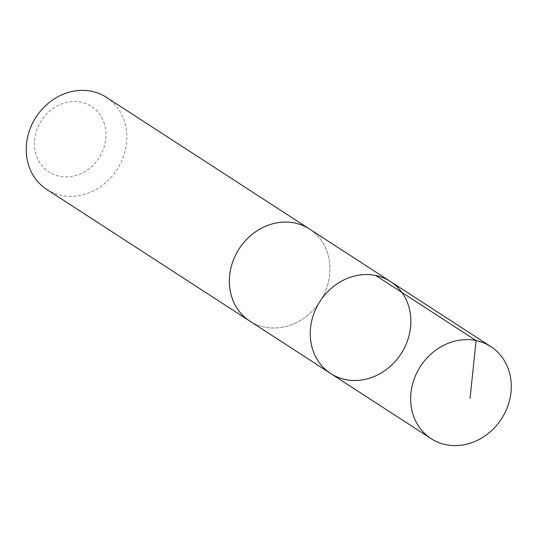 <?xml version="1.0" encoding="UTF-8"?>
<svg xmlns="http://www.w3.org/2000/svg" width="536" height="536" viewBox="0 0 536 536"><rect width="100%" height="100%" fill="white"/><g stroke="black" fill="none" stroke-linecap="round" stroke-linejoin="round"><path stroke-width="0.4" stroke-dasharray="2.68 2.01" d="M330.719 373.545A54.86 48.253 123 0 0 401.055 353.773A54.86 48.253 123 0 0 390.409 281.487M309.493 229.026A54.853 48.253 -57 0 1 326.88 251.15A54.853 48.253 -57 0 1 309.815 313.446A54.853 48.253 -57 0 1 249.803 321.071M310.337 229.569A54.866 48.26 -57 0 1 326.886 251.15A54.866 48.26 -57 0 1 310.244 313.071A54.866 48.26 -57 0 1 250.647 321.62M106.389 97.311A54.866 48.26 -57 0 1 123.776 119.441A54.866 48.26 -57 0 1 106.718 181.751A54.866 48.26 -57 0 1 46.692 189.382M103.823 122.248A39.028 34.331 -57 0 1 64.079 176.887A39.028 34.331 -57 0 1 42.759 118.61A39.028 34.331 -57 0 1 103.823 122.248"/><path stroke-width="0.8" d="M330.719 373.545L249.803 321.071A54.853 48.253 -57 0 1 232.423 298.947A54.853 48.253 -57 0 1 249.481 236.651A54.853 48.253 -57 0 1 309.493 229.026L390.409 281.487A54.86 48.253 123 0 0 330.39 289.112A54.86 48.253 123 0 0 313.332 351.415A54.86 48.253 123 0 0 330.719 373.545A54.86 48.253 123 0 0 401.055 353.773A54.86 48.253 123 0 0 390.409 281.487A54.86 48.253 123 0 0 330.39 289.112A54.86 48.253 123 0 0 313.332 351.415A54.86 48.253 123 0 0 330.719 373.545L431.118 438.656A54.866 48.26 -57 0 1 413.732 416.526A54.866 48.26 -57 0 1 430.79 354.216A54.866 48.26 -57 0 1 490.815 346.584A54.866 48.26 -57 0 1 508.208 368.721A54.866 48.26 -57 0 1 491.144 431.031A54.866 48.26 -57 0 1 431.118 438.656M250.647 321.62A54.866 48.26 -57 0 1 249.796 321.084A54.866 48.26 -57 0 1 239.156 248.791A54.866 48.26 -57 0 1 309.5 229.013A54.866 48.26 -57 0 1 310.337 229.569M249.796 321.084L46.692 189.382A54.866 48.26 -57 0 1 36.046 117.089A54.866 48.26 -57 0 1 106.389 97.311L309.5 229.013M375.689 275.464L476.095 340.568L470.038 398.503M390.409 281.487L490.815 346.584"/></g></svg>
